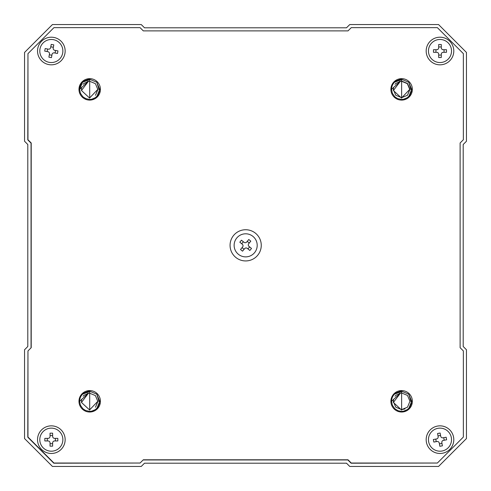 <?xml version="1.0" encoding="UTF-8"?>
<svg xmlns="http://www.w3.org/2000/svg" width="491" height="491" viewBox="0 0 491 491"><rect width="100%" height="100%" fill="white"/><g stroke="black" fill="none" stroke-linecap="round" stroke-linejoin="round"><path stroke-width="0.74" d="M89.7 391.487L82.574 394.181A10.072 10.072 0 0 0 79.628 401.3L88.558 393.064L81.463 402.442L89.7 410.089L89.7 391.487M401.626 391.487L394.506 394.181A10.072 10.072 0 0 0 391.554 401.3L400.49 393.064L393.389 402.442L401.626 410.089L401.626 391.487M401.626 79.56L394.506 82.249A10.072 10.072 0 0 0 391.554 89.374L400.49 81.138L393.389 90.51L401.626 98.157L401.626 79.56M86.207 98.82L82.862 96.77L80.389 93.229L79.628 89.374L88.558 81.138L81.463 90.51L89.7 98.157L89.7 79.56L82.574 82.249A10.072 10.072 0 0 0 79.628 89.374L82.574 82.249L84.102 80.997L88.067 79.432L89.7 79.303L96.819 82.249L99.771 89.374L96.93 96.383L99.771 89.374L96.819 82.249L89.7 79.303L96.819 82.249L99.771 89.374M89.7 412.023A10.722 10.722 0 0 1 78.977 401.3A10.722 10.722 0 0 1 89.7 390.578A10.722 10.722 0 0 1 100.422 401.3A10.722 10.722 0 0 1 89.7 412.023M401.626 412.023A10.722 10.722 0 0 1 390.904 401.3A10.722 10.722 0 0 1 401.626 390.578A10.722 10.722 0 0 1 412.348 401.3A10.722 10.722 0 0 1 401.626 412.023M401.626 100.096A10.722 10.722 0 0 1 390.904 89.374A10.722 10.722 0 0 1 401.626 78.652A10.722 10.722 0 0 1 412.348 89.374A10.722 10.722 0 0 1 401.626 100.096M89.7 100.096A10.722 10.722 0 0 1 78.977 89.374A10.722 10.722 0 0 1 89.7 78.652A10.722 10.722 0 0 1 100.422 89.374A10.722 10.722 0 0 1 89.7 100.096M51.34 453.469A13.809 13.809 0 0 1 37.531 439.66A13.809 13.809 0 0 1 51.34 425.85A13.809 13.809 0 0 1 65.15 439.66A13.809 13.809 0 0 1 51.34 453.469M245.66 260.936A15.595 15.595 0 0 1 230.064 245.34A15.595 15.595 0 0 1 245.66 229.739A15.595 15.595 0 0 1 261.261 245.34A15.595 15.595 0 0 1 245.66 260.936M439.985 453.469A13.809 13.809 0 0 1 426.176 439.66A13.809 13.809 0 0 1 439.985 425.85A13.809 13.809 0 0 1 453.794 439.66A13.809 13.809 0 0 1 439.985 453.469M439.985 64.824A13.809 13.809 0 0 1 426.176 51.015A13.809 13.809 0 0 1 439.985 37.206A13.809 13.809 0 0 1 453.794 51.015A13.809 13.809 0 0 1 439.985 64.824M51.34 64.824A13.809 13.809 0 0 1 37.531 51.015A13.809 13.809 0 0 1 51.34 37.206A13.809 13.809 0 0 1 65.15 51.015A13.809 13.809 0 0 1 51.34 64.824M87.914 79.462L89.7 79.303L96.819 82.249L99.575 91.338L97.85 95.291L95.42 97.66L91.664 99.25L89.7 99.446L85.704 98.623M93.566 98.673L92.572 99.029L93.566 98.673M399.846 79.462L401.626 79.303L408.751 82.249L411.697 89.374L408.856 96.383L411.697 89.374L408.751 82.249L401.626 79.303L408.751 82.249L411.697 89.374M405.492 98.673L404.504 99.029L405.492 98.673M391.554 401.3L392.321 405.155L394.795 408.702L398.133 410.752L401.626 411.372L403.59 411.182L407.352 409.592L409.776 407.223L411.507 403.264L408.751 394.181L401.626 391.229L408.751 394.181L411.697 401.3L408.856 408.316L411.697 401.3L408.751 394.181L401.626 391.229L408.751 394.181L411.697 401.3M399.846 391.388L401.626 391.229L399.999 391.364L396.028 392.929L394.506 394.181M405.492 410.605L404.504 410.955L405.492 410.605M87.914 391.388L89.7 391.229L96.819 394.181L99.771 401.3L96.93 408.316L99.771 401.3L96.819 394.181L89.7 391.229L96.819 394.181L99.771 401.3L96.93 408.316M93.566 410.605L92.572 410.955M79.628 401.3L80.389 405.155L82.862 408.702L85.704 410.55L89.7 411.372L91.664 411.182L95.42 409.592L97.85 407.223L99.575 403.264L96.819 394.181L89.7 391.229L96.819 394.181L99.771 401.3M460.116 347.689L460.116 142.985L463.363 139.739L463.363 53.629L437.371 27.637L351.261 27.637L348.015 30.884L143.311 30.884L140.064 27.637L53.955 27.637L27.962 53.629L27.962 139.739L31.209 142.985L31.209 347.689L27.962 350.936L27.962 437.045L53.955 463.038L140.064 463.038L143.311 459.791L348.015 459.791L351.261 463.038L437.371 463.038L463.363 437.045L463.363 350.936L460.116 347.689M98.01 89.166L89.902 97.684M81.463 90.51L81.653 87.275M83.089 84.329L84.121 83.206M393.389 90.51L393.579 87.275L393.316 89.374L395.746 95.254L401.626 97.684L407.505 95.254L409.942 89.374L407.505 83.495L401.626 81.058L400.49 81.138L401.626 81.058L407.505 83.495L409.936 89.166L401.834 97.684M395.022 84.329L396.053 83.206L395.022 84.329M400.49 81.138L401.626 81.058L407.505 83.495L409.942 89.374L407.505 95.254L401.626 97.684L395.746 95.254L393.316 89.374L393.579 87.275L393.316 89.374L395.746 95.254L401.626 97.684L407.505 95.254L409.942 89.374L407.505 83.495L401.626 81.058L400.49 81.138M404.971 408.911L401.834 409.617M393.389 402.442L393.579 399.208L393.316 401.3L395.746 407.18L401.626 409.617L407.505 407.18L409.942 401.3L407.505 395.421L401.626 392.99L400.49 393.064L401.626 392.99L407.505 395.421L409.942 401.3L407.505 407.18L401.626 409.617L395.746 407.18L393.316 401.3L393.579 399.208L393.316 401.3L395.746 407.18L401.626 409.617L407.505 407.18L409.942 401.3L407.505 395.421L401.626 392.99L400.736 393.039M395.022 396.255L396.053 395.138L395.022 396.255M98.01 401.098L89.902 409.617M81.463 402.442L81.653 399.208M83.089 396.255L84.121 395.138M87.588 81.334L88.398 81.297L83.74 83.574M97.844 89.331L95.493 95.334L97.85 89.534L95.414 83.654L89.534 81.224L88.398 81.297L89.534 81.224L95.414 83.654L97.85 89.534L95.493 95.334L97.85 89.534L95.414 83.654L89.534 81.224L88.644 81.267M399.514 81.334L400.325 81.297L395.666 83.574M400.57 81.267L401.466 81.224L407.346 83.654L409.776 89.534L407.426 95.334L409.776 89.534L407.346 83.654L401.466 81.224L400.325 81.297L401.466 81.224L407.346 83.654L409.776 89.534L407.426 95.334M399.514 393.26L400.325 393.23L395.887 395.298M87.588 393.26L88.398 393.23L83.74 395.507M97.844 401.257L95.493 407.26L97.85 401.466L95.414 395.586L89.534 393.15L88.398 393.23L89.534 393.15L95.414 395.586L97.85 401.466L95.493 407.26L97.85 401.466L95.414 395.586L89.534 393.15L88.644 393.199M347.849 459.95L143.151 459.95L347.849 459.95L351.102 463.203L437.371 463.038M27.962 350.936L27.797 437.205L53.795 463.203L140.064 463.038M31.05 143.151L31.05 347.849L31.05 143.151L27.797 139.898L27.962 53.629M351.102 27.797L348.015 30.884M460.116 142.985L463.203 139.898M62.682 53.096A11.532 11.532 0 0 0 53.421 39.667A11.532 11.532 0 0 0 39.992 48.934A11.532 11.532 0 0 0 49.253 62.357A11.532 11.532 0 0 0 62.682 53.096M54.298 52.881L57.496 53.464L57.963 50.911L54.771 50.321A1.952 1.952 0 0 1 53.206 48.05L53.789 44.859L51.23 44.386L50.647 47.584A1.952 1.952 0 0 1 48.376 49.149L45.178 48.56L44.712 51.119L47.909 51.702A1.952 1.952 0 0 1 49.474 53.973L48.885 57.171L51.445 57.637L52.028 54.446A1.952 1.952 0 0 1 54.298 52.881M55.096 53.022L55.569 50.469M47.111 51.561L47.578 49.002M51.886 55.244L49.327 54.771M53.347 47.253L50.794 46.786M439.985 62.547A11.532 11.532 0 0 0 451.524 51.015A11.532 11.532 0 0 0 439.985 39.476A11.532 11.532 0 0 0 428.453 51.015A11.532 11.532 0 0 0 439.985 62.547M438.69 54.262L438.69 57.515L441.286 57.515L441.286 54.262A1.952 1.952 0 0 1 443.238 52.31L446.485 52.31L446.485 49.714L443.238 49.714A1.952 1.952 0 0 1 441.286 47.762L441.286 44.515L438.69 44.515L438.69 47.762A1.952 1.952 0 0 1 436.738 49.714L433.485 49.714L433.485 52.31L436.738 52.31A1.952 1.952 0 0 1 438.69 54.262M438.69 55.072L441.286 55.072M438.69 46.952L441.286 46.952M435.928 52.31L435.928 49.714M444.048 52.31L444.048 49.714M254.559 252.681A11.532 11.532 0 0 0 253.006 236.441A11.532 11.532 0 0 0 236.766 237.994A11.532 11.532 0 0 0 238.319 254.234A11.532 11.532 0 0 0 254.559 252.681M247.341 248.409L249.845 250.478L251.502 248.471L248.998 246.402A1.952 1.952 0 0 1 248.734 243.659L250.803 241.155L248.796 239.498L246.728 242.002A1.952 1.952 0 0 1 243.984 242.266L241.48 240.197L239.823 242.204L242.327 244.273A1.952 1.952 0 0 1 242.591 247.016L240.522 249.52L242.529 251.177L244.598 248.673A1.952 1.952 0 0 1 247.341 248.409M247.967 248.925L249.624 246.918M241.701 243.757L243.358 241.75M244.082 249.299L242.075 247.642M249.25 243.033L247.243 241.376M51.34 451.198A11.532 11.532 0 0 0 62.873 439.66A11.532 11.532 0 0 0 51.34 428.127A11.532 11.532 0 0 0 39.802 439.66A11.532 11.532 0 0 0 51.34 451.198M50.039 442.913L50.039 446.159L52.635 446.159L52.635 442.913A1.952 1.952 0 0 1 54.587 440.961L57.834 440.961L57.834 438.365L54.587 438.365A1.952 1.952 0 0 1 52.635 436.413L52.635 433.166L50.039 433.166L50.039 436.413A1.952 1.952 0 0 1 48.087 438.365L44.841 438.365L44.841 440.961L48.087 440.961A1.952 1.952 0 0 1 50.039 442.913M50.039 443.723L52.635 443.723M50.039 435.603L52.635 435.603M47.277 440.961L47.277 438.365M55.397 440.961L55.397 438.365M437.978 428.305A11.532 11.532 0 0 0 428.631 441.673A11.532 11.532 0 0 0 441.998 451.02A11.532 11.532 0 0 0 451.346 437.653A11.532 11.532 0 0 0 437.978 428.305M440.703 436.235L440.132 433.037L437.573 433.492L438.138 436.689A1.952 1.952 0 0 1 436.56 438.948L433.363 439.513L433.817 442.072L437.015 441.507A1.952 1.952 0 0 1 439.273 443.091L439.838 446.288L442.397 445.834L441.832 442.637A1.952 1.952 0 0 1 443.41 440.378L446.614 439.807L446.159 437.248L442.962 437.819A1.952 1.952 0 0 1 440.703 436.235M440.556 435.437L437.997 435.891M441.974 443.434L439.414 443.889M443.76 437.671L444.214 440.237M435.762 439.089L436.217 441.648M438.555 466.45L466.45 438.555L466.45 349.758L463.203 346.505L463.203 144.495L466.45 141.242L466.45 52.445L438.555 24.55L349.758 24.55L346.505 27.797L144.495 27.797L141.242 24.55L52.445 24.55L24.55 52.445L24.55 141.242L27.797 144.495L27.797 346.505L24.55 349.758L24.55 438.555L52.445 466.45L141.242 466.45L144.495 463.203L346.505 463.203L349.758 466.45L438.555 466.45M89.7 391.229L88.067 391.364L84.102 392.929L82.574 394.181M391.554 89.374L392.321 93.229L394.795 96.77L397.636 98.623L401.626 99.446L403.59 99.25L407.352 97.66L409.776 95.291L411.507 91.338L408.751 82.249L401.626 79.303L399.999 79.432L396.028 80.997L394.506 82.249"/></g></svg>
